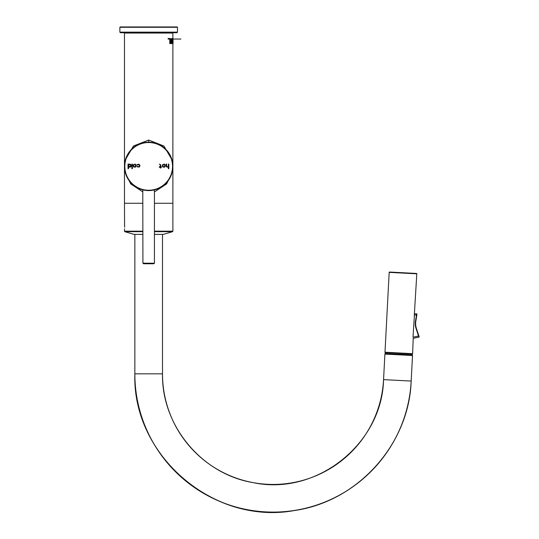 <?xml version="1.0" encoding="UTF-8"?>
<svg xmlns="http://www.w3.org/2000/svg" width="539" height="539" viewBox="0 0 539 539"><rect width="100%" height="100%" fill="white"/><g stroke="black" fill="none" stroke-linecap="round" stroke-linejoin="round"><path stroke-width="0.81" d="M154.437 203.264L172.878 203.264L154.437 203.264M124.576 224.898L124.475 203.264L142.916 203.264L124.475 203.264L124.475 33.061L124.819 32.711L148.387 32.711M154.437 191.951L166.605 183.927L171.907 173.154M171.907 159.618L163.896 146.008L148.676 140.052L148.676 142.357M119.867 32.138L119.867 27.294L177.486 27.294L177.486 32.138L119.867 32.138L120.44 32.711L171.725 32.711M142.916 191.951L130.721 183.9L125.439 173.154M125.439 159.618L133.443 146.015L148.676 140.052M124.664 226.885C124.462 230.746 124.462 230.746 124.664 226.885L124.664 226.892C124.462 223.018 124.462 223.018 124.664 226.885L124.624 225.511M124.543 229.277L124.583 228.805M124.657 227.263L124.664 226.912M151.863 142.397L155.016 143.03M160.952 145.537L163.566 147.309M163.917 147.585L165.978 149.465M168.134 151.998L169.886 154.74M172.258 160.966L172.77 164.166M147.524 190.557L148.575 190.584A24.201 24.201 0 0 1 124.475 166.329A24.201 24.201 0 0 1 148.791 142.188A24.201 24.201 0 0 1 172.878 166.443A24.201 24.201 0 0 1 148.676 190.584L149.66 190.563M152.045 190.348L152.968 190.206M153.736 190.051L154.289 189.93M142.781 189.856L142.916 263.187L154.437 263.187L153.858 263.76L148.676 263.76L153.858 263.76M143.071 189.93L143.617 190.051M144.371 190.2L145.294 190.348M124.57 164.254L125.068 161.073M125.863 158.298L126.025 157.873M127.393 154.868L129.158 152.079M131.361 149.485L133.301 147.693M133.834 147.275L136.508 145.469M139.439 144.021L139.999 143.792M142.518 142.983L145.618 142.384M148.676 190.584A24.201 24.201 0 0 1 124.475 166.329A24.201 24.201 0 0 1 148.791 142.188A24.201 24.201 0 0 1 172.878 166.443A24.201 24.201 0 0 1 148.562 190.584M142.916 263.187L143.489 263.76L148.676 263.76M119.867 27.294L120.21 26.95L177.136 26.95L177.486 27.294M148.676 32.711L176.907 32.711L177.486 32.138M162.502 234.377L162.502 373.837A110.603 110.603 0 0 0 270.214 484.399A110.603 110.603 0 0 0 383.559 379.624L384.9 354.076A0.579 0.579 -87 0 1 385.506 353.53M142.916 231.669L124.752 231.669L134.036 234.377L142.916 234.377L134.036 234.377L134.851 234.377L134.851 373.837A138.26 138.26 0 0 0 269.487 512.05A138.26 138.26 0 0 0 411.176 381.073L412.517 355.524A0.579 0.579 93 0 0 411.971 354.918M412.308 354.008L385.264 352.594L385.217 353.517L412.261 354.931L412.308 354.008M389.549 272.04L389.542 272.04A0.344 0.344 0 0 0 389.178 272.37L384.994 352.236L412.618 353.678L413.218 338.519M416.95 314.25A0.344 0.344 0 0 0 416.627 313.846A0.344 0.344 0 0 1 416.95 314.25L416.822 315.052L416.95 314.25A0.344 0.344 0 0 0 416.627 313.846L416.479 314.998L416.627 313.846L414.39 313.732L416.802 273.819A0.344 0.344 0 0 0 416.472 273.455L389.542 272.04M389.778 272.054L416.243 273.441L389.778 272.054M414.525 313.563L412.995 337.205M418.877 337.144A0.344 0.344 0 0 0 419.133 336.7A0.344 0.344 0 0 1 418.877 337.144A0.344 0.344 0 0 0 419.133 336.7L418.877 335.932L419.133 336.7A0.344 0.344 0 0 1 418.877 337.144L418.554 336.04L418.877 337.144L413.09 338.337M414.161 314.87L416.822 315.052L415.812 321.305A14.977 14.977 0 0 0 416.384 328.392L418.877 335.932L413.036 337.212M412.618 353.678A0.344 0.344 0 0 1 412.254 354.008L385.324 352.594A0.344 0.344 0 0 1 384.994 352.236M166.248 166.531L167.11 167.218L168.363 166.733L168.363 168.694L168.842 168.694L168.842 164.085L168.363 164.085L168.363 166.335L167.494 166.827L166.726 166.436L166.632 164.085L166.153 164.085L166.248 166.531M164.422 166.733L163.27 166.733L162.886 166.241L163.27 164.57L164.422 164.57L164.806 165.062L164.422 166.733M164.233 164.085L162.502 164.766L162.407 166.241L163.081 167.124L164.617 167.124L165.19 166.531L165.19 164.766L164.233 164.085M160.777 167.218L161.545 167.218L161.545 166.827L160.777 166.827L160.777 164.867L159.429 164.085L160.292 165.062L160.292 166.827L159.241 166.827L159.241 167.218L160.292 167.218L160.292 168.006L160.777 168.006L160.777 167.218M139.453 166.14L138.496 166.827L136.96 166.241L137.344 166.928L139.264 167.023L140.032 165.648L138.974 164.179L137.054 164.671L136.96 165.062L139.069 164.671L139.453 166.14M135.228 166.733L134.076 166.733L133.692 166.241L134.076 164.57L135.228 164.57L135.612 165.062L135.228 166.733M135.04 164.085L133.308 164.766L133.214 166.241L133.888 167.124L135.424 167.124L135.996 166.531L135.996 164.766L135.04 164.085M131.866 164.085L131.866 168.694L132.351 168.694L132.351 164.085L131.866 164.085M129.758 164.57L130.431 164.867L130.526 166.241L128.989 166.632L128.511 165.163L129.758 164.57M128.026 164.085L128.026 168.694L128.511 168.694L128.511 166.632L128.989 167.124L130.33 167.124L131.004 166.436L131.098 165.257L130.33 164.179L128.989 164.179L128.511 164.671L128.511 164.085L128.026 164.085M172.871 43.659L172.871 38.471L172.871 43.659M172.716 40.627L173.059 38.667L173.053 43.497L172.824 41.126M172.871 40.688L173.039 39.078M172.675 39.94L172.595 38.586L173.059 38.667L172.871 40.142M173.053 42.979L172.588 41.2M172.985 40.944L173.053 43.497L172.621 43.558L172.581 42.163M172.574 42.15L172.857 43.181M171.746 43.713L171.099 43.403L170.58 41.058L170.728 39.65L171.584 38.384L172.197 38.808L172.487 40.998L172.325 42.965L171.8 43.672L171.328 43.336L170.964 39.691L171.8 38.464L172.419 39.738L172.325 42.972L171.672 43.713M171.584 38.97L172.217 39.455L171.8 38.889L171.301 39.462L171.442 42.972L171.8 43.241L172.204 42.716L172.217 39.455M171.577 43.16L171.975 39.509M168.377 38.552L170.324 38.552L170.028 43.578L170.028 39.003L168.377 39.003L168.141 38.471L170.324 38.552L170.324 43.578M170.162 43.632L169.792 43.659L169.792 39.084L168.141 39.084L168.141 38.471M172.878 38.424L172.878 33.061L124.475 33.061M124.752 231.669L124.475 231.177L142.916 231.177M154.437 231.669L172.601 231.669L172.878 231.177L172.878 43.706M154.437 231.177L172.878 231.177M163.317 234.377L154.437 234.377L163.31 234.377L172.601 231.669M148.562 190.24A23.851 23.851 0 0 0 172.527 166.443A23.851 23.851 0 0 0 148.676 142.532A23.851 23.851 0 0 0 124.819 166.329A23.851 23.851 0 0 0 148.562 190.24M134.844 373.837L162.502 373.837C161.511 425.749 201.99 474.293 253.236 482.641C316.191 496.156 382.164 444.021 383.559 379.624L411.176 381.073C409 443.678 359.001 500.199 297.13 509.995C215.971 527.061 132.143 456.735 134.844 373.837C132.439 453.494 209.792 522.581 288.675 511.221C354.056 505.11 409.034 446.71 411.176 381.073M412.517 355.524L384.9 354.076M416.802 273.819L389.178 272.37M416.479 314.998L415.475 321.251A15.328 15.328 0 0 0 416.054 328.5L418.554 336.04M416.384 328.392L416.054 328.5A15.328 15.328 0 0 1 415.475 321.251L415.812 321.305M172.844 38.963L172.871 40.674M171.658 38.929L170.991 42.163L171.719 43.201L171.247 42.918M172.878 33.061L172.527 32.711M124.475 231.177L124.475 229.883M153.474 190.105L154.053 189.984M154.073 189.977L154.727 189.816M142.801 142.909L140.524 143.603M130.317 150.624L126.705 156.243M125.796 158.506L124.893 161.909M172.453 161.895L171.543 158.479M170.634 156.222L167.036 150.624M155.353 143.125L154.41 142.875M152.948 142.565L151.284 142.33M154.437 263.187L154.437 189.89M173.1 39.044L180.929 39.044L173.1 39.044M169.913 39.044L168.256 39.044"/></g></svg>
